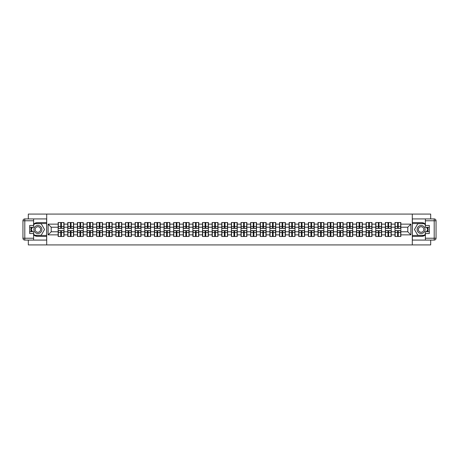 <?xml version="1.0" encoding="UTF-8"?>
<svg xmlns="http://www.w3.org/2000/svg" width="459" height="459" viewBox="0 0 459 459"><rect width="100%" height="100%" fill="white"/><g stroke="black" fill="none" stroke-linecap="round" stroke-linejoin="round"><path stroke-width="0.69" d="M28.315 240.08L28.315 244.922L430.685 244.922L430.685 240.08M430.685 218.92L430.685 214.078L412.297 214.078L412.297 244.922M412.297 214.078L28.315 214.078L28.315 218.92M46.703 244.922L46.703 214.078M407.793 231.784L407.793 227.216L400.856 227.216L400.856 231.784L407.793 231.784L410.88 234.865L410.88 224.135L400.856 224.135L400.856 222.529L394.992 222.529L394.992 227.216L391.229 227.216L391.229 231.784L394.992 231.784L394.992 227.216M410.88 234.865L400.856 234.865L400.856 236.471L394.992 236.471L394.992 234.865L391.229 234.865L391.229 236.471L385.371 236.471L385.371 234.865L381.607 234.865L381.607 236.471L375.743 236.471L375.743 234.865L371.979 234.865L371.979 236.471L366.121 236.471L366.121 234.865L362.358 234.865L362.358 236.471L356.494 236.471L356.494 234.865L352.73 234.865L352.73 236.471L346.872 236.471L346.872 234.865L343.108 234.865L343.108 236.471L337.25 236.471L337.25 234.865L333.486 234.865L333.486 236.471L327.623 236.471L327.623 234.865L323.859 234.865L323.859 236.471L318.001 236.471L318.001 234.865L314.237 234.865L314.237 236.471L308.373 236.471L308.373 234.865L304.61 234.865L304.61 236.471L298.752 236.471L298.752 234.865L294.988 234.865L294.988 236.471L289.124 236.471L289.124 234.865L285.366 234.865L285.366 236.471L279.502 236.471L279.502 234.865L275.739 234.865L275.739 236.471L269.881 236.471L269.881 234.865L266.117 234.865L266.117 236.471L260.253 236.471L260.253 234.865L256.489 234.865L256.489 236.471L250.631 236.471L250.631 234.865L246.867 234.865L246.867 236.471L241.004 236.471L241.004 234.865L237.24 234.865L237.24 236.471L231.382 236.471L231.382 234.865L227.618 234.865L227.618 236.471L221.76 236.471L221.76 234.865L217.996 234.865L217.996 236.471L212.133 236.471L212.133 234.865L208.369 234.865L208.369 236.471L202.511 236.471L202.511 234.865L198.747 234.865L198.747 236.471L192.883 236.471L192.883 234.865L189.119 234.865L189.119 236.471L183.261 236.471L183.261 234.865L179.498 234.865L179.498 236.471L173.634 236.471L173.634 234.865L169.876 234.865L169.876 236.471L164.012 236.471L164.012 234.865L160.248 234.865L160.248 236.471L154.39 236.471L154.39 234.865L150.627 234.865L150.627 236.471L144.763 236.471L144.763 234.865L140.999 234.865L140.999 236.471L135.141 236.471L135.141 234.865L131.377 234.865L131.377 236.471L125.514 236.471L125.514 234.865L121.75 234.865L121.75 236.471L115.892 236.471L115.892 234.865L112.128 234.865L112.128 236.471L106.27 236.471L106.27 234.865L102.506 234.865L102.506 236.471L96.642 236.471L96.642 234.865L92.879 234.865L92.879 236.471L87.021 236.471L87.021 234.865L83.257 234.865L83.257 236.471L77.393 236.471L77.393 234.865L73.629 234.865L73.629 236.471L67.771 236.471L67.771 234.865L64.008 234.865L64.008 236.471L58.144 236.471L58.144 234.865L48.12 234.865L48.12 224.135L58.144 224.135L58.144 227.216L51.207 227.216L51.207 231.784L58.144 231.784L58.144 227.216M394.992 224.135L391.229 224.135L391.229 222.529L385.371 222.529L385.371 224.135L381.607 224.135L381.607 222.529L375.743 222.529L375.743 224.135L371.979 224.135L371.979 222.529L366.121 222.529L366.121 224.135L362.358 224.135L362.358 222.529L356.494 222.529L356.494 224.135L352.73 224.135L352.73 222.529L346.872 222.529L346.872 224.135L343.108 224.135L343.108 222.529L337.25 222.529L337.25 224.135L333.486 224.135L333.486 222.529L327.623 222.529L327.623 224.135L323.859 224.135L323.859 222.529L318.001 222.529L318.001 224.135L314.237 224.135L314.237 222.529L308.373 222.529L308.373 224.135L304.61 224.135L304.61 222.529L298.752 222.529L298.752 224.135L294.988 224.135L294.988 222.529L289.124 222.529L289.124 224.135L285.366 224.135L285.366 222.529L279.502 222.529L279.502 224.135L275.739 224.135L275.739 222.529L269.881 222.529L269.881 224.135L266.117 224.135L266.117 222.529L260.253 222.529L260.253 224.135L256.489 224.135L256.489 222.529L250.631 222.529L250.631 224.135L246.867 224.135L246.867 222.529L241.004 222.529L241.004 224.135L237.24 224.135L237.24 222.529L231.382 222.529L231.382 224.135L227.618 224.135L227.618 222.529L221.76 222.529L221.76 224.135L217.996 224.135L217.996 222.529L212.133 222.529L212.133 224.135L208.369 224.135L208.369 222.529L202.511 222.529L202.511 224.135L198.747 224.135L198.747 222.529L192.883 222.529L192.883 224.135L189.119 224.135L189.119 222.529L183.261 222.529L183.261 224.135L179.498 224.135L179.498 222.529L173.634 222.529L173.634 224.135L169.876 224.135L169.876 222.529L164.012 222.529L164.012 224.135L160.248 224.135L160.248 222.529L154.39 222.529L154.39 224.135L150.627 224.135L150.627 222.529L144.763 222.529L144.763 224.135L140.999 224.135L140.999 222.529L135.141 222.529L135.141 224.135L131.377 224.135L131.377 222.529L125.514 222.529L125.514 224.135L121.75 224.135L121.75 222.529L115.892 222.529L115.892 224.135L112.128 224.135L112.128 222.529L106.27 222.529L106.27 224.135L102.506 224.135L102.506 222.529L96.642 222.529L96.642 224.135L92.879 224.135L92.879 222.529L87.021 222.529L87.021 224.135L83.257 224.135L83.257 222.529L77.393 222.529L77.393 224.135L73.629 224.135L73.629 222.529L67.771 222.529L67.771 224.135L64.008 224.135L64.008 222.529L58.144 222.529L58.144 224.135M394.992 231.784L394.992 234.865M391.229 231.784L391.229 234.865M391.229 224.135L391.229 227.216M381.607 231.784L385.371 231.784L385.371 227.216L381.607 227.216L381.607 234.865M385.371 231.784L385.371 234.865M385.371 224.135L385.371 227.216M381.607 224.135L381.607 227.216M371.979 231.784L375.743 231.784L375.743 227.216L371.979 227.216L371.979 234.865M375.743 231.784L375.743 234.865M375.743 224.135L375.743 227.216M371.979 224.135L371.979 227.216M362.358 231.784L366.121 231.784L366.121 227.216L362.358 227.216L362.358 234.865M366.121 231.784L366.121 234.865M366.121 224.135L366.121 227.216M362.358 224.135L362.358 227.216M352.73 231.784L356.494 231.784L356.494 227.216L352.73 227.216L352.73 234.865M356.494 231.784L356.494 234.865M356.494 224.135L356.494 227.216M352.73 224.135L352.73 227.216M343.108 231.784L346.872 231.784L346.872 227.216L343.108 227.216L343.108 234.865M346.872 231.784L346.872 234.865M346.872 224.135L346.872 227.216M343.108 224.135L343.108 227.216M333.486 231.784L337.25 231.784L337.25 227.216L333.486 227.216L333.486 234.865M337.25 231.784L337.25 234.865M337.25 224.135L337.25 227.216M333.486 224.135L333.486 227.216M323.859 231.784L327.623 231.784L327.623 227.216L323.859 227.216L323.859 234.865M327.623 231.784L327.623 234.865M327.623 224.135L327.623 227.216M323.859 224.135L323.859 227.216M314.237 231.784L318.001 231.784L318.001 227.216L314.237 227.216L314.237 234.865M318.001 231.784L318.001 234.865M318.001 224.135L318.001 227.216M314.237 224.135L314.237 227.216M304.61 231.784L308.373 231.784L308.373 227.216L304.61 227.216L304.61 234.865M308.373 231.784L308.373 234.865M308.373 224.135L308.373 227.216M304.61 224.135L304.61 227.216M294.988 231.784L298.752 231.784L298.752 227.216L294.988 227.216L294.988 234.865M298.752 231.784L298.752 234.865M298.752 224.135L298.752 227.216M294.988 224.135L294.988 227.216M285.366 231.784L289.124 231.784L289.124 227.216L285.366 227.216L285.366 234.865M289.124 231.784L289.124 234.865M289.124 224.135L289.124 227.216M285.366 224.135L285.366 227.216M275.739 231.784L279.502 231.784L279.502 227.216L275.739 227.216L275.739 234.865M279.502 231.784L279.502 234.865M279.502 224.135L279.502 227.216M275.739 224.135L275.739 227.216M266.117 231.784L269.881 231.784L269.881 227.216L266.117 227.216L266.117 234.865M269.881 231.784L269.881 234.865M269.881 224.135L269.881 227.216M266.117 224.135L266.117 227.216M256.489 231.784L260.253 231.784L260.253 227.216L256.489 227.216L256.489 234.865M260.253 231.784L260.253 234.865M260.253 224.135L260.253 227.216M256.489 224.135L256.489 227.216M246.867 231.784L250.631 231.784L250.631 227.216L246.867 227.216L246.867 234.865M250.631 231.784L250.631 234.865M250.631 224.135L250.631 227.216M246.867 224.135L246.867 227.216M237.24 231.784L241.004 231.784L241.004 227.216L237.24 227.216L237.24 234.865M241.004 231.784L241.004 234.865M241.004 224.135L241.004 227.216M237.24 224.135L237.24 227.216M227.618 231.784L231.382 231.784L231.382 227.216L227.618 227.216L227.618 234.865M231.382 231.784L231.382 234.865M231.382 224.135L231.382 227.216M227.618 224.135L227.618 227.216M217.996 231.784L221.76 231.784L221.76 227.216L217.996 227.216L217.996 234.865M221.76 231.784L221.76 234.865M221.76 224.135L221.76 227.216M217.996 224.135L217.996 227.216M208.369 231.784L212.133 231.784L212.133 227.216L208.369 227.216L208.369 234.865M212.133 231.784L212.133 234.865M212.133 224.135L212.133 227.216M208.369 224.135L208.369 227.216M198.747 231.784L202.511 231.784L202.511 227.216L198.747 227.216L198.747 234.865M202.511 231.784L202.511 234.865M202.511 224.135L202.511 227.216M198.747 224.135L198.747 227.216M189.119 231.784L192.883 231.784L192.883 227.216L189.119 227.216L189.119 234.865M192.883 231.784L192.883 234.865M192.883 224.135L192.883 227.216M189.119 224.135L189.119 227.216M179.498 231.784L183.261 231.784L183.261 227.216L179.498 227.216L179.498 234.865M183.261 231.784L183.261 234.865M183.261 224.135L183.261 227.216M179.498 224.135L179.498 227.216M169.876 231.784L173.634 231.784L173.634 227.216L169.876 227.216L169.876 234.865M173.634 231.784L173.634 234.865M173.634 224.135L173.634 227.216M169.876 224.135L169.876 227.216M160.248 231.784L164.012 231.784L164.012 227.216L160.248 227.216L160.248 234.865M164.012 231.784L164.012 234.865M164.012 224.135L164.012 227.216M160.248 224.135L160.248 227.216M150.627 231.784L154.39 231.784L154.39 227.216L150.627 227.216L150.627 234.865M154.39 231.784L154.39 234.865M154.39 224.135L154.39 227.216M150.627 224.135L150.627 227.216M140.999 231.784L144.763 231.784L144.763 227.216L140.999 227.216L140.999 234.865M144.763 231.784L144.763 234.865M144.763 224.135L144.763 227.216M140.999 224.135L140.999 227.216M131.377 231.784L135.141 231.784L135.141 227.216L131.377 227.216L131.377 234.865M135.141 231.784L135.141 234.865M135.141 224.135L135.141 227.216M131.377 224.135L131.377 227.216M121.75 231.784L125.514 231.784L125.514 227.216L121.75 227.216L121.75 234.865M125.514 231.784L125.514 234.865M125.514 224.135L125.514 227.216M121.75 224.135L121.75 227.216M112.128 231.784L115.892 231.784L115.892 227.216L112.128 227.216L112.128 234.865M115.892 231.784L115.892 234.865M115.892 224.135L115.892 227.216M112.128 224.135L112.128 227.216M102.506 231.784L106.27 231.784L106.27 227.216L102.506 227.216L102.506 234.865M106.27 231.784L106.27 234.865M106.27 224.135L106.27 227.216M102.506 224.135L102.506 227.216M92.879 231.784L96.642 231.784L96.642 227.216L92.879 227.216L92.879 234.865M96.642 231.784L96.642 234.865M96.642 224.135L96.642 227.216M92.879 224.135L92.879 227.216M83.257 231.784L87.021 231.784L87.021 227.216L83.257 227.216L83.257 234.865M87.021 231.784L87.021 234.865M87.021 224.135L87.021 227.216M83.257 224.135L83.257 227.216M73.629 231.784L77.393 231.784L77.393 227.216L73.629 227.216L73.629 234.865M77.393 231.784L77.393 234.865M77.393 224.135L77.393 227.216M73.629 224.135L73.629 227.216M64.008 231.784L67.771 231.784L67.771 227.216L64.008 227.216L64.008 234.865M67.771 231.784L67.771 234.865M67.771 224.135L67.771 227.216M64.008 224.135L64.008 227.216M58.144 231.784L58.144 234.865M51.207 231.784L48.12 234.865M48.12 224.135L51.207 227.216M400.856 231.784L400.856 234.865M400.856 224.135L400.856 227.216M410.88 224.135L407.793 227.216M63.824 222.529L63.824 228.45L61.449 228.45L61.449 222.529M60.708 222.529L60.708 228.45L58.333 228.45L58.333 222.529M60.708 223.332L61.449 223.332M61.449 225.616L60.708 225.616M58.333 236.471L58.333 230.55L60.708 230.55L60.708 236.471M61.449 236.471L61.449 230.55L63.824 230.55L63.824 236.471M61.449 235.668L60.708 235.668M60.708 233.384L61.449 233.384M35.877 226.029A4.011 4.011 0 0 0 34.408 231.502A4.011 4.011 0 0 0 39.887 232.971A4.011 4.011 0 0 0 41.35 227.498A4.011 4.011 0 0 0 35.877 226.029M36.508 227.125A2.743 2.743 0 0 0 35.504 230.871A2.743 2.743 0 0 0 39.25 231.875A2.743 2.743 0 0 0 40.26 228.129A2.743 2.743 0 0 0 36.508 227.125M33.622 225.335L34.551 223.734L41.212 223.734L44.54 229.5L41.212 235.266L34.551 235.266L33.622 233.665M32.486 231.692L31.218 229.5L32.486 227.308M423.123 226.029A4.011 4.011 0 0 0 417.65 227.498A4.011 4.011 0 0 0 419.113 232.971A4.011 4.011 0 0 0 424.592 231.502A4.011 4.011 0 0 0 423.123 226.029M422.492 227.125A2.743 2.743 0 0 0 418.74 228.129A2.743 2.743 0 0 0 419.75 231.875A2.743 2.743 0 0 0 423.496 230.871A2.743 2.743 0 0 0 422.492 227.125M425.378 233.665L424.449 235.266L417.788 235.266L414.46 229.5L417.788 223.734L424.449 223.734L425.378 225.335M426.514 227.308L427.782 229.5L426.514 231.692M33.622 234.979A6.942 6.942 0 0 0 37.879 236.442L46.64 236.442L46.64 240.08L24.803 240.08A1.853 1.853 0 0 1 22.95 238.232L22.95 220.768A1.853 1.853 0 0 1 24.803 218.92L33.622 218.92L33.622 227.308L29.674 227.308M33.622 218.92L46.64 218.92L46.64 222.558L37.879 222.558A6.942 6.942 0 0 0 33.622 224.021M31.292 227.308A6.942 6.942 0 0 0 31.292 231.692M46.64 236.442L46.64 222.558M29.674 231.692L33.622 231.692L33.622 240.08M33.622 225.461L29.674 225.461L29.674 233.539L33.622 233.539M46.64 223.544L34.442 223.544L33.622 224.967M33.622 234.033L34.442 235.456L46.64 235.456M32.268 227.308L31.005 229.5L32.268 231.692M425.378 224.021A6.942 6.942 0 0 0 421.121 222.558L412.36 222.558L412.36 218.92L434.197 218.92A1.853 1.853 0 0 1 436.05 220.768L436.05 238.232A1.853 1.853 0 0 1 434.197 240.08L425.378 240.08L425.378 231.692L429.326 231.692M425.378 240.08L412.36 240.08L412.36 236.442L421.121 236.442A6.942 6.942 0 0 0 425.378 234.979M427.708 231.692A6.942 6.942 0 0 0 427.708 227.308M412.36 222.558L412.36 236.442M429.326 227.308L425.378 227.308L425.378 218.92M425.378 233.539L429.326 233.539L429.326 225.461L425.378 225.461M412.36 235.456L424.558 235.456L425.378 234.033M425.378 224.967L424.558 223.544L412.36 223.544M426.732 231.692L427.995 229.5L426.732 227.308M73.446 222.529L73.446 228.45L71.07 228.45L71.07 222.529M70.33 222.529L70.33 228.45L67.955 228.45L67.955 222.529M70.33 223.332L71.07 223.332M71.07 225.616L70.33 225.616M83.068 222.529L83.068 228.45L80.698 228.45L80.698 222.529M79.952 222.529L79.952 228.45L77.582 228.45L77.582 222.529M79.952 223.332L80.698 223.332M80.698 225.616L79.952 225.616M92.695 222.529L92.695 228.45L90.32 228.45L90.32 222.529M89.58 222.529L89.58 228.45L87.204 228.45L87.204 222.529M89.58 223.332L90.32 223.332M90.32 225.616L89.58 225.616M102.317 222.529L102.317 228.45L99.942 228.45L99.942 222.529M99.201 222.529L99.201 228.45L96.826 228.45L96.826 222.529M99.201 223.332L99.942 223.332M99.942 225.616L99.201 225.616M111.944 222.529L111.944 228.45L109.569 228.45L109.569 222.529M108.829 222.529L108.829 228.45L106.454 228.45L106.454 222.529M108.829 223.332L109.569 223.332M109.569 225.616L108.829 225.616M67.955 236.471L67.955 230.55L70.33 230.55L70.33 236.471M71.07 236.471L71.07 230.55L73.446 230.55L73.446 236.471M71.07 235.668L70.33 235.668M70.33 233.384L71.07 233.384M77.582 236.471L77.582 230.55L79.952 230.55L79.952 236.471M80.698 236.471L80.698 230.55L83.068 230.55L83.068 236.471M80.698 235.668L79.952 235.668M79.952 233.384L80.698 233.384M87.204 236.471L87.204 230.55L89.58 230.55L89.58 236.471M90.32 236.471L90.32 230.55L92.695 230.55L92.695 236.471M90.32 235.668L89.58 235.668M89.58 233.384L90.32 233.384M96.826 236.471L96.826 230.55L99.201 230.55L99.201 236.471M99.942 236.471L99.942 230.55L102.317 230.55L102.317 236.471M99.942 235.668L99.201 235.668M99.201 233.384L99.942 233.384M106.454 236.471L106.454 230.55L108.829 230.55L108.829 236.471M109.569 236.471L109.569 230.55L111.944 230.55L111.944 236.471M109.569 235.668L108.829 235.668M108.829 233.384L109.569 233.384M121.566 222.529L121.566 228.45L119.191 228.45L119.191 222.529M118.451 222.529L118.451 228.45L116.075 228.45L116.075 222.529M118.451 223.332L119.191 223.332M119.191 225.616L118.451 225.616M116.075 236.471L116.075 230.55L118.451 230.55L118.451 236.471M119.191 236.471L119.191 230.55L121.566 230.55L121.566 236.471M119.191 235.668L118.451 235.668M118.451 233.384L119.191 233.384M131.194 222.529L131.194 228.45L128.818 228.45L128.818 222.529M128.078 222.529L128.078 228.45L125.703 228.45L125.703 222.529M128.078 223.332L128.818 223.332M128.818 225.616L128.078 225.616M125.703 236.471L125.703 230.55L128.078 230.55L128.078 236.471M128.818 236.471L128.818 230.55L131.194 230.55L131.194 236.471M128.818 235.668L128.078 235.668M128.078 233.384L128.818 233.384M140.815 222.529L140.815 228.45L138.44 228.45L138.44 222.529M137.7 222.529L137.7 228.45L135.325 228.45L135.325 222.529M137.7 223.332L138.44 223.332M138.44 225.616L137.7 225.616M135.325 236.471L135.325 230.55L137.7 230.55L137.7 236.471M138.44 236.471L138.44 230.55L140.815 230.55L140.815 236.471M138.44 235.668L137.7 235.668M137.7 233.384L138.44 233.384M150.437 222.529L150.437 228.45L148.062 228.45L148.062 222.529M147.322 222.529L147.322 228.45L144.946 228.45L144.946 222.529M147.322 223.332L148.062 223.332M148.062 225.616L147.322 225.616M144.946 236.471L144.946 230.55L147.322 230.55L147.322 236.471M148.062 236.471L148.062 230.55L150.437 230.55L150.437 236.471M148.062 235.668L147.322 235.668M147.322 233.384L148.062 233.384M160.065 222.529L160.065 228.45L157.689 228.45L157.689 222.529M156.949 222.529L156.949 228.45L154.574 228.45L154.574 222.529M156.949 223.332L157.689 223.332M157.689 225.616L156.949 225.616M154.574 236.471L154.574 230.55L156.949 230.55L156.949 236.471M157.689 236.471L157.689 230.55L160.065 230.55L160.065 236.471M157.689 235.668L156.949 235.668M156.949 233.384L157.689 233.384M169.687 222.529L169.687 228.45L167.311 228.45L167.311 222.529M166.571 222.529L166.571 228.45L164.196 228.45L164.196 222.529M166.571 223.332L167.311 223.332M167.311 225.616L166.571 225.616M164.196 236.471L164.196 230.55L166.571 230.55L166.571 236.471M167.311 236.471L167.311 230.55L169.687 230.55L169.687 236.471M167.311 235.668L166.571 235.668M166.571 233.384L167.311 233.384M179.314 222.529L179.314 228.45L176.939 228.45L176.939 222.529M176.199 222.529L176.199 228.45L173.823 228.45L173.823 222.529M176.199 223.332L176.939 223.332M176.939 225.616L176.199 225.616M173.823 236.471L173.823 230.55L176.199 230.55L176.199 236.471M176.939 236.471L176.939 230.55L179.314 230.55L179.314 236.471M176.939 235.668L176.199 235.668M176.199 233.384L176.939 233.384M188.936 222.529L188.936 228.45L186.561 228.45L186.561 222.529M185.82 222.529L185.82 228.45L183.445 228.45L183.445 222.529M185.82 223.332L186.561 223.332M186.561 225.616L185.82 225.616M183.445 236.471L183.445 230.55L185.82 230.55L185.82 236.471M186.561 236.471L186.561 230.55L188.936 230.55L188.936 236.471M186.561 235.668L185.82 235.668M185.82 233.384L186.561 233.384M198.563 222.529L198.563 228.45L196.188 228.45L196.188 222.529M195.448 222.529L195.448 228.45L193.073 228.45L193.073 222.529M195.448 223.332L196.188 223.332M196.188 225.616L195.448 225.616M193.073 236.471L193.073 230.55L195.448 230.55L195.448 236.471M196.188 236.471L196.188 230.55L198.563 230.55L198.563 236.471M196.188 235.668L195.448 235.668M195.448 233.384L196.188 233.384M208.185 222.529L208.185 228.45L205.81 228.45L205.81 222.529M205.07 222.529L205.07 228.45L202.694 228.45L202.694 222.529M205.07 223.332L205.81 223.332M205.81 225.616L205.07 225.616M202.694 236.471L202.694 230.55L205.07 230.55L205.07 236.471M205.81 236.471L205.81 230.55L208.185 230.55L208.185 236.471M205.81 235.668L205.07 235.668M205.07 233.384L205.81 233.384M217.807 222.529L217.807 228.45L215.432 228.45L215.432 222.529M214.692 222.529L214.692 228.45L212.316 228.45L212.316 222.529M214.692 223.332L215.432 223.332M215.432 225.616L214.692 225.616M212.316 236.471L212.316 230.55L214.692 230.55L214.692 236.471M215.432 236.471L215.432 230.55L217.807 230.55L217.807 236.471M215.432 235.668L214.692 235.668M214.692 233.384L215.432 233.384M227.434 222.529L227.434 228.45L225.059 228.45L225.059 222.529M224.319 222.529L224.319 228.45L221.944 228.45L221.944 222.529M224.319 223.332L225.059 223.332M225.059 225.616L224.319 225.616M221.944 236.471L221.944 230.55L224.319 230.55L224.319 236.471M225.059 236.471L225.059 230.55L227.434 230.55L227.434 236.471M225.059 235.668L224.319 235.668M224.319 233.384L225.059 233.384M237.056 222.529L237.056 228.45L234.681 228.45L234.681 222.529M233.941 222.529L233.941 228.45L231.566 228.45L231.566 222.529M233.941 223.332L234.681 223.332M234.681 225.616L233.941 225.616M231.566 236.471L231.566 230.55L233.941 230.55L233.941 236.471M234.681 236.471L234.681 230.55L237.056 230.55L237.056 236.471M234.681 235.668L233.941 235.668M233.941 233.384L234.681 233.384M246.684 222.529L246.684 228.45L244.308 228.45L244.308 222.529M243.568 222.529L243.568 228.45L241.193 228.45L241.193 222.529M243.568 223.332L244.308 223.332M244.308 225.616L243.568 225.616M241.193 236.471L241.193 230.55L243.568 230.55L243.568 236.471M244.308 236.471L244.308 230.55L246.684 230.55L246.684 236.471M244.308 235.668L243.568 235.668M243.568 233.384L244.308 233.384M256.306 222.529L256.306 228.45L253.93 228.45L253.93 222.529M253.19 222.529L253.19 228.45L250.815 228.45L250.815 222.529M253.19 223.332L253.93 223.332M253.93 225.616L253.19 225.616M250.815 236.471L250.815 230.55L253.19 230.55L253.19 236.471M253.93 236.471L253.93 230.55L256.306 230.55L256.306 236.471M253.93 235.668L253.19 235.668M253.19 233.384L253.93 233.384M265.927 222.529L265.927 228.45L263.552 228.45L263.552 222.529M262.812 222.529L262.812 228.45L260.437 228.45L260.437 222.529M262.812 223.332L263.552 223.332M263.552 225.616L262.812 225.616M260.437 236.471L260.437 230.55L262.812 230.55L262.812 236.471M263.552 236.471L263.552 230.55L265.927 230.55L265.927 236.471M263.552 235.668L262.812 235.668M262.812 233.384L263.552 233.384M275.555 222.529L275.555 228.45L273.18 228.45L273.18 222.529M272.439 222.529L272.439 228.45L270.064 228.45L270.064 222.529M272.439 223.332L273.18 223.332M273.18 225.616L272.439 225.616M270.064 236.471L270.064 230.55L272.439 230.55L272.439 236.471M273.18 236.471L273.18 230.55L275.555 230.55L275.555 236.471M273.18 235.668L272.439 235.668M272.439 233.384L273.18 233.384M285.177 222.529L285.177 228.45L282.801 228.45L282.801 222.529M282.061 222.529L282.061 228.45L279.686 228.45L279.686 222.529M282.061 223.332L282.801 223.332M282.801 225.616L282.061 225.616M279.686 236.471L279.686 230.55L282.061 230.55L282.061 236.471M282.801 236.471L282.801 230.55L285.177 230.55L285.177 236.471M282.801 235.668L282.061 235.668M282.061 233.384L282.801 233.384M294.804 222.529L294.804 228.45L292.429 228.45L292.429 222.529M291.689 222.529L291.689 228.45L289.313 228.45L289.313 222.529M291.689 223.332L292.429 223.332M292.429 225.616L291.689 225.616M289.313 236.471L289.313 230.55L291.689 230.55L291.689 236.471M292.429 236.471L292.429 230.55L294.804 230.55L294.804 236.471M292.429 235.668L291.689 235.668M291.689 233.384L292.429 233.384M304.426 222.529L304.426 228.45L302.051 228.45L302.051 222.529M301.311 222.529L301.311 228.45L298.935 228.45L298.935 222.529M301.311 223.332L302.051 223.332M302.051 225.616L301.311 225.616M298.935 236.471L298.935 230.55L301.311 230.55L301.311 236.471M302.051 236.471L302.051 230.55L304.426 230.55L304.426 236.471M302.051 235.668L301.311 235.668M301.311 233.384L302.051 233.384M314.054 222.529L314.054 228.45L311.678 228.45L311.678 222.529M310.938 222.529L310.938 228.45L308.563 228.45L308.563 222.529M310.938 223.332L311.678 223.332M311.678 225.616L310.938 225.616M308.563 236.471L308.563 230.55L310.938 230.55L310.938 236.471M311.678 236.471L311.678 230.55L314.054 230.55L314.054 236.471M311.678 235.668L310.938 235.668M310.938 233.384L311.678 233.384M323.675 222.529L323.675 228.45L321.3 228.45L321.3 222.529M320.56 222.529L320.56 228.45L318.185 228.45L318.185 222.529M320.56 223.332L321.3 223.332M321.3 225.616L320.56 225.616M318.185 236.471L318.185 230.55L320.56 230.55L320.56 236.471M321.3 236.471L321.3 230.55L323.675 230.55L323.675 236.471M321.3 235.668L320.56 235.668M320.56 233.384L321.3 233.384M333.297 222.529L333.297 228.45L330.922 228.45L330.922 222.529M330.182 222.529L330.182 228.45L327.806 228.45L327.806 222.529M330.182 223.332L330.922 223.332M330.922 225.616L330.182 225.616M327.806 236.471L327.806 230.55L330.182 230.55L330.182 236.471M330.922 236.471L330.922 230.55L333.297 230.55L333.297 236.471M330.922 235.668L330.182 235.668M330.182 233.384L330.922 233.384M342.925 222.529L342.925 228.45L340.549 228.45L340.549 222.529M339.809 222.529L339.809 228.45L337.434 228.45L337.434 222.529M339.809 223.332L340.549 223.332M340.549 225.616L339.809 225.616M337.434 236.471L337.434 230.55L339.809 230.55L339.809 236.471M340.549 236.471L340.549 230.55L342.925 230.55L342.925 236.471M340.549 235.668L339.809 235.668M339.809 233.384L340.549 233.384M352.546 222.529L352.546 228.45L350.171 228.45L350.171 222.529M349.431 222.529L349.431 228.45L347.056 228.45L347.056 222.529M349.431 223.332L350.171 223.332M350.171 225.616L349.431 225.616M347.056 236.471L347.056 230.55L349.431 230.55L349.431 236.471M350.171 236.471L350.171 230.55L352.546 230.55L352.546 236.471M350.171 235.668L349.431 235.668M349.431 233.384L350.171 233.384M362.174 222.529L362.174 228.45L359.799 228.45L359.799 222.529M359.058 222.529L359.058 228.45L356.683 228.45L356.683 222.529M359.058 223.332L359.799 223.332M359.799 225.616L359.058 225.616M356.683 236.471L356.683 230.55L359.058 230.55L359.058 236.471M359.799 236.471L359.799 230.55L362.174 230.55L362.174 236.471M359.799 235.668L359.058 235.668M359.058 233.384L359.799 233.384M371.796 222.529L371.796 228.45L369.42 228.45L369.42 222.529M368.68 222.529L368.68 228.45L366.305 228.45L366.305 222.529M368.68 223.332L369.42 223.332M369.42 225.616L368.68 225.616M366.305 236.471L366.305 230.55L368.68 230.55L368.68 236.471M369.42 236.471L369.42 230.55L371.796 230.55L371.796 236.471M369.42 235.668L368.68 235.668M368.68 233.384L369.42 233.384M381.418 222.529L381.418 228.45L379.048 228.45L379.048 222.529M378.302 222.529L378.302 228.45L375.932 228.45L375.932 222.529M378.302 223.332L379.048 223.332M379.048 225.616L378.302 225.616M375.932 236.471L375.932 230.55L378.302 230.55L378.302 236.471M379.048 236.471L379.048 230.55L381.418 230.55L381.418 236.471M379.048 235.668L378.302 235.668M378.302 233.384L379.048 233.384M391.045 222.529L391.045 228.45L388.67 228.45L388.67 222.529M387.93 222.529L387.93 228.45L385.554 228.45L385.554 222.529M387.93 223.332L388.67 223.332M388.67 225.616L387.93 225.616M385.554 236.471L385.554 230.55L387.93 230.55L387.93 236.471M388.67 236.471L388.67 230.55L391.045 230.55L391.045 236.471M388.67 235.668L387.93 235.668M387.93 233.384L388.67 233.384M400.667 222.529L400.667 228.45L398.292 228.45L398.292 222.529M397.551 222.529L397.551 228.45L395.176 228.45L395.176 222.529M397.551 223.332L398.292 223.332M398.292 225.616L397.551 225.616M395.176 236.471L395.176 230.55L397.551 230.55L397.551 236.471M398.292 236.471L398.292 230.55L400.667 230.55L400.667 236.471M398.292 235.668L397.551 235.668M397.551 233.384L398.292 233.384M60.708 226.551L58.333 226.551M60.708 228.37L58.333 228.37M63.824 226.551L61.449 226.551M63.824 228.37L61.449 228.37M61.449 232.449L63.824 232.449M61.449 230.63L63.824 230.63M58.333 232.449L60.708 232.449M58.333 230.63L60.708 230.63M33.622 220.768L24.803 220.768L24.803 238.232L33.622 238.232M22.95 220.768L24.803 220.768L24.803 218.92M24.803 240.08L24.803 238.232L22.95 238.232M425.378 238.232L434.197 238.232L434.197 220.768L425.378 220.768M436.05 238.232L434.197 238.232L434.197 240.08M434.197 218.92L434.197 220.768L436.05 220.768M70.33 226.551L67.955 226.551M70.33 228.37L67.955 228.37M73.446 226.551L71.07 226.551M73.446 228.37L71.07 228.37M79.952 226.551L77.582 226.551M79.952 228.37L77.582 228.37M83.068 226.551L80.698 226.551M83.068 228.37L80.698 228.37M89.58 226.551L87.204 226.551M89.58 228.37L87.204 228.37M92.695 226.551L90.32 226.551M92.695 228.37L90.32 228.37M99.201 226.551L96.826 226.551M99.201 228.37L96.826 228.37M102.317 226.551L99.942 226.551M102.317 228.37L99.942 228.37M108.829 226.551L106.454 226.551M108.829 228.37L106.454 228.37M111.944 226.551L109.569 226.551M111.944 228.37L109.569 228.37M71.07 232.449L73.446 232.449M71.07 230.63L73.446 230.63M67.955 232.449L70.33 232.449M67.955 230.63L70.33 230.63M80.698 232.449L83.068 232.449M80.698 230.63L83.068 230.63M77.582 232.449L79.952 232.449M77.582 230.63L79.952 230.63M90.32 232.449L92.695 232.449M90.32 230.63L92.695 230.63M87.204 232.449L89.58 232.449M87.204 230.63L89.58 230.63M99.942 232.449L102.317 232.449M99.942 230.63L102.317 230.63M96.826 232.449L99.201 232.449M96.826 230.63L99.201 230.63M109.569 232.449L111.944 232.449M109.569 230.63L111.944 230.63M106.454 232.449L108.829 232.449M106.454 230.63L108.829 230.63M118.451 226.551L116.075 226.551M118.451 228.37L116.075 228.37M121.566 226.551L119.191 226.551M121.566 228.37L119.191 228.37M119.191 232.449L121.566 232.449M119.191 230.63L121.566 230.63M116.075 232.449L118.451 232.449M116.075 230.63L118.451 230.63M128.078 226.551L125.703 226.551M128.078 228.37L125.703 228.37M131.194 226.551L128.818 226.551M131.194 228.37L128.818 228.37M128.818 232.449L131.194 232.449M128.818 230.63L131.194 230.63M125.703 232.449L128.078 232.449M125.703 230.63L128.078 230.63M137.7 226.551L135.325 226.551M137.7 228.37L135.325 228.37M140.815 226.551L138.44 226.551M140.815 228.37L138.44 228.37M138.44 232.449L140.815 232.449M138.44 230.63L140.815 230.63M135.325 232.449L137.7 232.449M135.325 230.63L137.7 230.63M147.322 226.551L144.946 226.551M147.322 228.37L144.946 228.37M150.437 226.551L148.062 226.551M150.437 228.37L148.062 228.37M148.062 232.449L150.437 232.449M148.062 230.63L150.437 230.63M144.946 232.449L147.322 232.449M144.946 230.63L147.322 230.63M156.949 226.551L154.574 226.551M156.949 228.37L154.574 228.37M160.065 226.551L157.689 226.551M160.065 228.37L157.689 228.37M157.689 232.449L160.065 232.449M157.689 230.63L160.065 230.63M154.574 232.449L156.949 232.449M154.574 230.63L156.949 230.63M166.571 226.551L164.196 226.551M166.571 228.37L164.196 228.37M169.687 226.551L167.311 226.551M169.687 228.37L167.311 228.37M167.311 232.449L169.687 232.449M167.311 230.63L169.687 230.63M164.196 232.449L166.571 232.449M164.196 230.63L166.571 230.63M176.199 226.551L173.823 226.551M176.199 228.37L173.823 228.37M179.314 226.551L176.939 226.551M179.314 228.37L176.939 228.37M176.939 232.449L179.314 232.449M176.939 230.63L179.314 230.63M173.823 232.449L176.199 232.449M173.823 230.63L176.199 230.63M185.82 226.551L183.445 226.551M185.82 228.37L183.445 228.37M188.936 226.551L186.561 226.551M188.936 228.37L186.561 228.37M186.561 232.449L188.936 232.449M186.561 230.63L188.936 230.63M183.445 232.449L185.82 232.449M183.445 230.63L185.82 230.63M195.448 226.551L193.073 226.551M195.448 228.37L193.073 228.37M198.563 226.551L196.188 226.551M198.563 228.37L196.188 228.37M196.188 232.449L198.563 232.449M196.188 230.63L198.563 230.63M193.073 232.449L195.448 232.449M193.073 230.63L195.448 230.63M205.07 226.551L202.694 226.551M205.07 228.37L202.694 228.37M208.185 226.551L205.81 226.551M208.185 228.37L205.81 228.37M205.81 232.449L208.185 232.449M205.81 230.63L208.185 230.63M202.694 232.449L205.07 232.449M202.694 230.63L205.07 230.63M214.692 226.551L212.316 226.551M214.692 228.37L212.316 228.37M217.807 226.551L215.432 226.551M217.807 228.37L215.432 228.37M215.432 232.449L217.807 232.449M215.432 230.63L217.807 230.63M212.316 232.449L214.692 232.449M212.316 230.63L214.692 230.63M224.319 226.551L221.944 226.551M224.319 228.37L221.944 228.37M227.434 226.551L225.059 226.551M227.434 228.37L225.059 228.37M225.059 232.449L227.434 232.449M225.059 230.63L227.434 230.63M221.944 232.449L224.319 232.449M221.944 230.63L224.319 230.63M233.941 226.551L231.566 226.551M233.941 228.37L231.566 228.37M237.056 226.551L234.681 226.551M237.056 228.37L234.681 228.37M234.681 232.449L237.056 232.449M234.681 230.63L237.056 230.63M231.566 232.449L233.941 232.449M231.566 230.63L233.941 230.63M243.568 226.551L241.193 226.551M243.568 228.37L241.193 228.37M246.684 226.551L244.308 226.551M246.684 228.37L244.308 228.37M244.308 232.449L246.684 232.449M244.308 230.63L246.684 230.63M241.193 232.449L243.568 232.449M241.193 230.63L243.568 230.63M253.19 226.551L250.815 226.551M253.19 228.37L250.815 228.37M256.306 226.551L253.93 226.551M256.306 228.37L253.93 228.37M253.93 232.449L256.306 232.449M253.93 230.63L256.306 230.63M250.815 232.449L253.19 232.449M250.815 230.63L253.19 230.63M262.812 226.551L260.437 226.551M262.812 228.37L260.437 228.37M265.927 226.551L263.552 226.551M265.927 228.37L263.552 228.37M263.552 232.449L265.927 232.449M263.552 230.63L265.927 230.63M260.437 232.449L262.812 232.449M260.437 230.63L262.812 230.63M272.439 226.551L270.064 226.551M272.439 228.37L270.064 228.37M275.555 226.551L273.18 226.551M275.555 228.37L273.18 228.37M273.18 232.449L275.555 232.449M273.18 230.63L275.555 230.63M270.064 232.449L272.439 232.449M270.064 230.63L272.439 230.63M282.061 226.551L279.686 226.551M282.061 228.37L279.686 228.37M285.177 226.551L282.801 226.551M285.177 228.37L282.801 228.37M282.801 232.449L285.177 232.449M282.801 230.63L285.177 230.63M279.686 232.449L282.061 232.449M279.686 230.63L282.061 230.63M291.689 226.551L289.313 226.551M291.689 228.37L289.313 228.37M294.804 226.551L292.429 226.551M294.804 228.37L292.429 228.37M292.429 232.449L294.804 232.449M292.429 230.63L294.804 230.63M289.313 232.449L291.689 232.449M289.313 230.63L291.689 230.63M301.311 226.551L298.935 226.551M301.311 228.37L298.935 228.37M304.426 226.551L302.051 226.551M304.426 228.37L302.051 228.37M302.051 232.449L304.426 232.449M302.051 230.63L304.426 230.63M298.935 232.449L301.311 232.449M298.935 230.63L301.311 230.63M310.938 226.551L308.563 226.551M310.938 228.37L308.563 228.37M314.054 226.551L311.678 226.551M314.054 228.37L311.678 228.37M311.678 232.449L314.054 232.449M311.678 230.63L314.054 230.63M308.563 232.449L310.938 232.449M308.563 230.63L310.938 230.63M320.56 226.551L318.185 226.551M320.56 228.37L318.185 228.37M323.675 226.551L321.3 226.551M323.675 228.37L321.3 228.37M321.3 232.449L323.675 232.449M321.3 230.63L323.675 230.63M318.185 232.449L320.56 232.449M318.185 230.63L320.56 230.63M330.182 226.551L327.806 226.551M330.182 228.37L327.806 228.37M333.297 226.551L330.922 226.551M333.297 228.37L330.922 228.37M330.922 232.449L333.297 232.449M330.922 230.63L333.297 230.63M327.806 232.449L330.182 232.449M327.806 230.63L330.182 230.63M339.809 226.551L337.434 226.551M339.809 228.37L337.434 228.37M342.925 226.551L340.549 226.551M342.925 228.37L340.549 228.37M340.549 232.449L342.925 232.449M340.549 230.63L342.925 230.63M337.434 232.449L339.809 232.449M337.434 230.63L339.809 230.63M349.431 226.551L347.056 226.551M349.431 228.37L347.056 228.37M352.546 226.551L350.171 226.551M352.546 228.37L350.171 228.37M350.171 232.449L352.546 232.449M350.171 230.63L352.546 230.63M347.056 232.449L349.431 232.449M347.056 230.63L349.431 230.63M359.058 226.551L356.683 226.551M359.058 228.37L356.683 228.37M362.174 226.551L359.799 226.551M362.174 228.37L359.799 228.37M359.799 232.449L362.174 232.449M359.799 230.63L362.174 230.63M356.683 232.449L359.058 232.449M356.683 230.63L359.058 230.63M368.68 226.551L366.305 226.551M368.68 228.37L366.305 228.37M371.796 226.551L369.42 226.551M371.796 228.37L369.42 228.37M369.42 232.449L371.796 232.449M369.42 230.63L371.796 230.63M366.305 232.449L368.68 232.449M366.305 230.63L368.68 230.63M378.302 226.551L375.932 226.551M378.302 228.37L375.932 228.37M381.418 226.551L379.048 226.551M381.418 228.37L379.048 228.37M379.048 232.449L381.418 232.449M379.048 230.63L381.418 230.63M375.932 232.449L378.302 232.449M375.932 230.63L378.302 230.63M387.93 226.551L385.554 226.551M387.93 228.37L385.554 228.37M391.045 226.551L388.67 226.551M391.045 228.37L388.67 228.37M388.67 232.449L391.045 232.449M388.67 230.63L391.045 230.63M385.554 232.449L387.93 232.449M385.554 230.63L387.93 230.63M397.551 226.551L395.176 226.551M397.551 228.37L395.176 228.37M400.667 226.551L398.292 226.551M400.667 228.37L398.292 228.37M398.292 232.449L400.667 232.449M398.292 230.63L400.667 230.63M395.176 232.449L397.551 232.449M395.176 230.63L397.551 230.63"/></g></svg>
